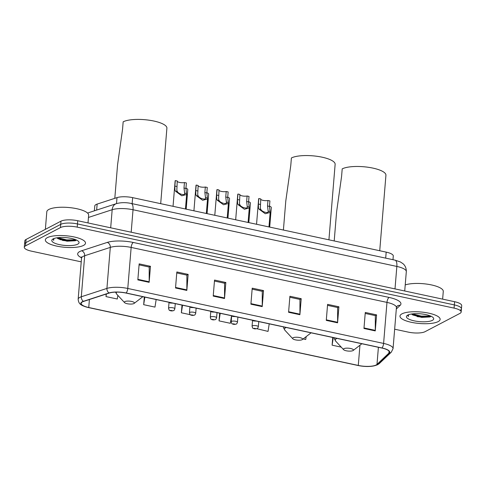 <?xml version="1.0" encoding="UTF-8"?>
<svg xmlns="http://www.w3.org/2000/svg" width="486" height="486" viewBox="0 0 486 486"><rect width="100%" height="100%" fill="white"/><g stroke="black" fill="none" stroke-linecap="round" stroke-linejoin="round"><path stroke-width="0.73" d="M94.381 210.821L94.782 205.949A12.593 3.621 4.7 0 1 97.145 204.09L117.005 197.614A12.593 3.621 4.7 0 1 132.648 197.644L386.188 252.125A12.593 3.621 4.7 0 1 393.283 256.013L392.98 259.7M68.72 240.102A16.791 4.824 -175.3 0 0 75.84 239.768M423.355 316.301A16.791 4.824 -175.3 0 0 430.475 315.973M460.193 310.202A12.593 3.621 -175.3 0 0 461.439 308.798L461.7 305.597A12.593 3.621 -175.3 0 0 454.604 301.709L77.736 220.729A12.593 3.621 -175.3 0 0 60.975 221.16L26.068 239.446A12.593 3.621 -175.3 0 0 24.829 240.843L24.561 244.051A12.593 3.621 -175.3 0 1 25.807 242.654A12.593 3.621 -175.3 0 0 24.561 244.051L24.3 247.259A12.593 3.621 -175.3 0 0 31.396 251.147L81.229 261.851M461.439 308.798A12.593 3.621 -175.3 0 0 454.343 304.91L77.474 223.937A12.593 3.621 -175.3 0 0 60.714 224.362L25.807 242.654L60.714 224.362A12.593 3.621 -175.3 0 1 77.474 223.937L454.343 304.91A12.593 3.621 -175.3 0 1 461.439 308.798L461.171 312.006A12.593 3.621 -175.3 0 0 454.076 308.118L77.213 227.138A12.593 3.621 -175.3 0 0 60.452 227.57L25.545 245.861A12.593 3.621 -175.3 0 0 24.3 247.259M438.141 321.617A20.145 5.789 -175.3 0 0 440.134 319.381A20.145 5.789 -175.3 0 0 424.758 312.443A20.145 5.789 -175.3 0 0 401.965 313.847A20.145 5.789 -175.3 0 0 399.972 316.082A20.145 5.789 -175.3 0 0 415.348 323.02A20.145 5.789 -175.3 0 0 438.141 321.617A20.145 5.789 -175.3 0 0 440.134 319.381A20.145 5.789 -175.3 0 0 424.758 312.443A20.145 5.789 -175.3 0 0 401.965 313.847A20.145 5.789 -175.3 0 0 399.972 316.082A20.145 5.789 -175.3 0 0 415.348 323.02A20.145 5.789 -175.3 0 0 438.141 321.617M83.513 245.418A20.145 5.789 -175.3 0 0 85.5 243.182A20.145 5.789 -175.3 0 0 70.13 236.239A20.145 5.789 -175.3 0 0 47.33 237.642A20.145 5.789 -175.3 0 0 45.344 239.884A20.145 5.789 -175.3 0 0 60.714 246.821A20.145 5.789 -175.3 0 0 83.513 245.418A20.145 5.789 -175.3 0 0 85.5 243.182A20.145 5.789 -175.3 0 0 70.13 236.239A20.145 5.789 -175.3 0 0 47.33 237.642A20.145 5.789 -175.3 0 0 45.344 239.884A20.145 5.789 -175.3 0 0 60.714 246.821A20.145 5.789 -175.3 0 0 83.513 245.418M376.164 364.98A13.432 3.858 4.7 0 1 358.285 365.436L88.75 307.517A13.432 3.858 4.7 0 1 81.18 303.373A13.432 3.858 4.7 0 1 83.701 301.387L109.326 293.034A13.432 3.858 4.7 0 1 126.008 293.064L381.826 348.031A13.432 3.858 4.7 0 1 389.395 352.18A13.432 3.858 4.7 0 1 388.897 353.103L376.99 364.409A13.432 3.858 4.7 0 1 376.164 364.98M376.468 365.041A13.766 3.955 -175.3 0 0 377.312 364.457L389.219 353.152A13.766 3.955 -175.3 0 0 381.972 347.958L126.153 292.991A13.766 3.955 -175.3 0 0 109.052 292.955L83.428 301.314A13.766 3.955 -175.3 0 0 88.604 307.595L358.139 365.508A13.766 3.955 -175.3 0 0 376.468 365.041M430.323 316.781A16.791 4.824 4.7 0 1 417.061 316.599M75.688 240.582A16.791 4.824 4.7 0 1 62.427 240.394M394.656 329.198L408.264 332.12A12.593 3.621 -175.3 0 0 425.025 331.695L459.932 313.403A12.593 3.621 -175.3 0 0 461.171 312.006M175.525 287.991L176.843 271.966L188.149 274.396L186.831 290.421L175.525 287.991M137.842 279.893L139.16 263.868L150.466 266.298L149.147 282.323L137.842 279.893M288.587 312.285L289.905 296.26L301.211 298.69L299.892 314.715L288.587 312.285M326.276 320.383L327.594 304.358L338.9 306.788L337.582 322.813L326.276 320.383M363.959 328.481L365.278 312.455L376.583 314.885L375.265 330.911L363.959 328.481M213.214 296.089L214.533 280.064L225.838 282.494L224.52 298.519L213.214 296.089M250.904 304.187L252.216 288.162L263.527 290.592L262.209 306.617L250.904 304.187M144.306 296.995L143.674 304.679L154.979 307.109L156.158 299.546M106.197 294.054L105.991 296.588L117.296 299.012L117.861 295.385M256.76 328.7L268.041 331.403L269.22 323.84M303.161 338.949L305.73 339.501L306.174 336.616M332.74 337.484L332.108 345.169L341.245 347.132M181.995 305.093L181.363 312.777L190.293 314.697M219.678 313.191L219.046 320.875L230.352 323.305L231.53 315.742M263.527 290.592L262.161 291.308M252.137 289.152L262.264 291.327L262.233 306.071A3.359 1.33 102.1 0 1 262.209 306.617M225.838 282.494L224.471 283.21M214.448 281.054L224.581 283.229L224.544 297.973A3.359 1.33 102.1 0 1 224.52 298.519M376.583 314.885L375.216 315.596M365.199 313.446L375.326 315.621L375.289 330.365A3.359 1.33 102.1 0 1 375.265 330.911M338.9 306.788L337.533 307.504M327.509 305.348L337.636 307.523L337.606 322.267A3.359 1.33 102.1 0 1 337.582 322.813M301.211 298.69L299.844 299.406M289.826 297.25L299.953 299.425L299.917 314.169A3.359 1.33 102.1 0 1 299.892 314.715M150.466 266.298L149.099 267.014M139.075 264.858L149.202 267.033L149.172 281.777A3.359 1.33 102.1 0 1 149.147 282.323M188.149 274.396L186.788 275.112M176.764 272.956L186.891 275.131L186.855 289.875A3.359 1.33 102.1 0 1 186.831 290.421M219.046 320.875L220.225 313.312M332.108 345.169L333.287 337.606M181.363 312.777L182.542 305.214M143.674 304.679L144.852 297.116M105.991 296.588L106.391 293.987M432.34 320.371A13.687 3.931 -175.3 0 0 433.16 317.625A13.687 3.931 -175.3 0 0 421.198 313.889A13.687 3.931 -175.3 0 0 407.766 315.092A13.687 3.931 -175.3 0 0 407.14 315.487A13.687 3.931 -175.3 0 0 414.88 320.991A13.687 3.931 -175.3 0 0 432.34 320.371M411.697 314.15L412.79 314.977L421.66 317.394L429.903 316.957L431.058 316.228M407.985 314.983L408.283 316.55L408.598 314.721M442.637 299.133L443.275 291.406A20.989 6.032 -175.3 0 0 428.883 284.432A20.989 6.032 -175.3 0 0 405.221 284.924M408.283 316.55L407.839 315.353M430.578 316.015L421.398 316.119L412.359 313.895M430.596 316.635L421.344 316.757L411.909 314.357M343.912 348.669A5.036 1.446 -175.3 0 0 343.608 349.683A5.036 1.446 -175.3 0 0 348.012 351.056A5.036 1.446 -175.3 0 0 352.958 350.613A5.036 1.446 -175.3 0 0 353.188 350.467A5.036 1.446 -175.3 0 0 350.339 348.444A5.036 1.446 -175.3 0 0 343.912 348.669M379.73 250.733L385.933 175.239A23.085 6.634 -175.3 0 0 368.321 167.287A23.085 6.634 -175.3 0 0 342.199 168.891L341.585 176.394L336.598 211.884L334.204 240.953M293.107 337.752A5.036 1.446 -175.3 0 0 292.809 338.766A5.036 1.446 -175.3 0 0 297.207 340.139A5.036 1.446 -175.3 0 0 302.152 339.696A5.036 1.446 -175.3 0 0 302.383 339.55A5.036 1.446 -175.3 0 0 299.534 337.527A5.036 1.446 -175.3 0 0 293.107 337.752M328.925 239.817L335.133 164.323A23.085 6.634 -175.3 0 0 317.516 156.37A23.085 6.634 -175.3 0 0 291.4 157.974L290.78 165.483L285.792 200.973L283.405 230.036M124.878 301.606A5.036 1.446 -175.3 0 0 124.574 302.614A5.036 1.446 -175.3 0 0 128.978 303.993A5.036 1.446 -175.3 0 0 133.917 303.55A5.036 1.446 -175.3 0 0 134.148 303.404A5.036 1.446 -175.3 0 0 131.299 301.375A5.036 1.446 -175.3 0 0 124.878 301.606M160.69 203.67L166.898 128.176A23.085 6.634 -175.3 0 0 149.287 120.218A23.085 6.634 -175.3 0 0 123.165 121.828L122.545 129.331L117.563 164.821L114.805 198.331M88.009 222.934L88.64 215.207A20.989 6.032 -175.3 0 0 72.627 207.972A20.989 6.032 -175.3 0 0 48.886 209.436A20.989 6.032 -175.3 0 0 46.808 211.762L45.368 229.337M77.711 244.172A13.687 3.931 -175.3 0 0 78.525 241.427A13.687 3.931 -175.3 0 0 66.57 237.684A13.687 3.931 -175.3 0 0 53.132 238.893A13.687 3.931 -175.3 0 0 52.506 239.288A13.687 3.931 -175.3 0 0 60.246 244.792A13.687 3.931 -175.3 0 0 77.711 244.172M57.062 237.952L58.156 238.778L67.025 241.196L75.269 240.758L76.424 240.029M53.351 238.784L53.648 240.351L53.964 238.523M53.648 240.351L53.205 239.155M75.944 239.817L66.764 239.92L57.731 237.69M75.962 240.43L66.71 240.558L57.275 238.158M269.475 206.137A6.294 1.81 4.7 0 1 271.297 207.595L269.7 227.09M248.595 201.647A6.294 1.81 4.7 0 1 250.424 203.112L248.82 222.606M227.721 197.164A6.294 1.81 4.7 0 1 229.544 198.622L227.94 218.117M206.842 192.681A6.294 1.81 4.7 0 1 208.664 194.139L207.06 213.633M185.962 188.191A6.294 1.81 4.7 0 1 187.784 189.649L186.181 209.15M267.962 200.487L269.906 200.9L269.457 206.398L270.161 212.443L265.277 213.731L258.965 209.126L258.461 207.929L258.376 204.017L258.825 198.525L260.769 198.938L260.344 208.336L260.903 209.539C262.355 212.279 269.317 213.773 268.126 211.094L267.513 205.979L267.962 200.487A4.198 1.209 4.7 0 1 263.564 200.469A4.198 1.209 4.7 0 1 260.745 199.23M268.138 211.44L268.126 211.094L270.064 211.507M256.553 224.265L258.637 198.908A6.294 1.81 4.7 0 1 258.825 198.525M247.082 195.998L249.026 196.417L248.577 201.909L249.282 207.953L244.397 209.247L238.085 204.636L237.581 203.44L237.496 199.533L237.952 194.035L239.896 194.455L239.464 203.847L240.023 205.056C241.475 207.795 248.437 209.29 247.246 206.605L246.633 201.496L247.082 195.998A4.198 1.209 4.7 0 1 242.684 195.986A4.198 1.209 4.7 0 1 239.871 194.746M247.259 206.957L247.246 206.605L249.184 207.024M235.674 219.781L237.757 194.424A6.294 1.81 4.7 0 1 237.952 194.035M226.203 191.514L228.147 191.927L227.697 197.425L228.402 203.47L223.517 204.764L217.206 200.153L216.701 198.956L216.622 195.044L217.072 189.552L219.016 189.965L218.591 199.363L219.143 200.566C220.601 203.306 227.557 204.8 226.367 202.121L225.753 197.006L226.203 191.514A4.198 1.209 4.7 0 1 221.804 191.496A4.198 1.209 4.7 0 1 218.992 190.257M226.379 202.468L226.367 202.121L228.305 202.534M214.794 215.298L216.884 189.941A6.294 1.81 4.7 0 1 217.072 189.552M205.329 187.025L207.273 187.444L206.817 192.942L207.522 198.981L202.638 200.275L196.332 195.664L195.828 194.473L195.743 190.561L196.192 185.063L198.136 185.482L197.711 194.874L198.27 196.083C199.722 198.823 206.684 200.317 205.493 197.632L204.873 192.523L205.329 187.025A4.198 1.209 4.7 0 1 200.931 187.013A4.198 1.209 4.7 0 1 198.112 185.774M205.499 197.984L205.493 197.632L207.431 198.051M193.92 210.809L196.004 185.452A6.294 1.81 4.7 0 1 196.192 185.063M184.449 182.542L186.393 182.955L185.938 188.453L186.648 194.497L181.764 195.791L175.452 191.18L174.948 189.983L174.863 186.071L175.312 180.579L177.256 180.992L176.831 190.391L177.39 191.593C178.842 194.333 185.804 195.834 184.613 193.149L183.994 188.033L184.449 182.542A4.198 1.209 4.7 0 1 180.051 182.523A4.198 1.209 4.7 0 1 177.232 181.284M184.619 193.495L184.613 193.149L186.551 193.562M173.04 206.325L175.124 180.968A6.294 1.81 4.7 0 1 175.312 180.579M385.69 258.139L386.188 252.125M132.149 203.658L132.648 197.644M116.512 203.604L117.005 197.614M96.653 210.08L97.145 204.09M454.604 301.709L454.076 308.118M26.068 239.446L25.545 245.861M60.975 221.16L60.452 227.57M77.736 220.729L77.213 227.138M394.978 260.132A8.396 3.323 102.1 0 1 396.849 266.437L133.03 209.745A16.791 4.824 -175.3 0 0 112.175 209.709A8.396 6.634 -108.1 0 1 116.361 203.652C120.947 202.395 125.88 202.328 131.159 203.446L394.978 260.132L400.391 261.966L402.876 263.606C403.696 264.232 406.418 266.662 406.314 271.619A16.791 4.824 -175.3 0 0 396.849 266.437L395.003 288.903M88.458 217.442L112.175 209.709L110.686 227.806M131.159 203.446A8.396 3.323 102.1 0 1 133.03 209.745L131.184 232.211M358.285 365.436L359.95 345.236M81.526 257.805A20.989 6.032 4.7 0 1 79.747 251.541A20.989 6.032 4.7 0 1 81.612 250.776L107.23 242.417A20.989 6.032 4.7 0 1 133.298 242.471L389.116 297.438A20.989 6.032 4.7 0 1 400.16 305.36L396.315 309.017M83.428 301.314A4.198 3.317 -108.1 0 1 81.302 296.776L84.673 255.745A16.791 4.824 -175.3 0 0 83.185 256.359A16.791 4.824 -175.3 0 0 81.526 258.218L81.223 256.887M358.03 365.484A4.198 1.658 -77.9 0 0 358.085 365.502C366.031 367.064 372.555 366.79 377.677 364.688L379.39 363.479A4.198 3.894 -133.5 0 1 377.312 364.457M126.153 292.991A4.198 1.658 -77.9 0 0 127.775 288.459L383.6 343.426A4.198 1.658 102.1 0 1 381.972 347.958M109.052 292.955A4.198 3.317 -108.1 0 1 106.92 288.417A16.791 4.824 4.7 0 1 127.775 288.459L131.153 247.429A16.791 4.824 -175.3 0 0 110.298 247.386L84.673 255.745A4.198 3.317 71.9 0 0 81.612 250.776M379.39 363.479L391.297 352.174A4.198 3.894 -133.5 0 1 389.219 353.152M389.116 297.438A4.198 1.658 102.1 0 0 386.971 302.395L383.6 343.426A16.791 4.824 4.7 0 1 393.059 348.608L396.43 307.583A16.791 4.824 -175.3 0 0 386.971 302.395L131.153 247.429A4.198 1.658 102.1 0 1 133.298 242.471M88.604 307.595A4.198 1.658 102.1 0 1 88.549 307.583C80.864 305.548 78.641 304.163 78.155 299.248A16.791 4.824 4.7 0 1 81.302 296.776L106.92 288.417L110.298 247.386A4.198 3.317 71.9 0 0 107.23 242.417M358.139 365.508A4.198 1.658 -77.9 0 1 358.085 365.502L88.549 307.583A4.198 1.658 102.1 0 1 88.495 307.571M400.16 305.36A4.198 3.894 46.5 0 0 396.947 306.326L396.43 307.583M88.75 307.517L89.406 299.528M376.99 364.409L378.4 347.296M388.897 353.103L389.055 351.19M250.946 303.647L262.233 306.071M288.629 311.745L299.917 314.169M326.319 319.843L337.606 322.267M364.008 327.941L375.289 330.365M213.257 295.549L224.544 297.973M175.574 287.451L186.855 289.875M137.884 279.353L149.172 281.777M336.932 338.39A13.881 3.991 -175.3 0 0 336.664 338.523A13.881 3.991 -175.3 0 0 335.832 341.306L343.608 349.683M286.132 327.473A13.881 3.991 -175.3 0 0 285.859 327.607A13.881 3.991 -175.3 0 0 285.033 330.389L292.809 338.766M116.707 292.11A13.881 3.991 -175.3 0 0 116.798 294.243L124.574 302.614M59.833 239.574A16.791 4.824 -175.3 0 0 64.474 240.236M252.38 325.875A3.147 0.905 4.7 0 1 255.946 325.65A3.147 0.905 4.7 0 1 258.345 326.738C257.866 328.014 257.459 328.615 257.124 328.542C255.63 329.034 254.306 328.961 253.151 328.317C252.92 328.633 252.562 327.935 252.07 326.221A3.147 0.905 4.7 0 1 252.38 325.875M255.988 328.688L254.099 328.281L255.988 328.688M231.506 321.386A3.147 0.905 4.7 0 1 235.066 321.167A3.147 0.905 4.7 0 1 237.466 322.254C236.986 323.53 236.579 324.132 236.245 324.053C234.75 324.545 233.426 324.472 232.272 323.834C232.041 324.15 231.682 323.451 231.19 321.738A3.147 0.905 4.7 0 1 231.506 321.386M235.109 324.198L233.225 323.791L235.109 324.198M210.626 316.902A3.147 0.905 4.7 0 1 214.186 316.684A3.147 0.905 4.7 0 1 216.592 317.765C216.106 319.041 215.699 319.642 215.371 319.569C213.87 320.061 212.546 319.988 211.398 319.345C211.161 319.66 210.803 318.962 210.317 317.249A3.147 0.905 4.7 0 1 210.626 316.902M214.229 319.715L212.346 319.308L214.229 319.715M189.747 312.413A3.147 0.905 4.7 0 1 193.306 312.194A3.147 0.905 4.7 0 1 195.712 313.282C195.226 314.557 194.819 315.159 194.491 315.08C192.991 315.578 191.666 315.499 190.518 314.861C190.287 315.177 189.923 314.478 189.437 312.765A3.147 0.905 4.7 0 1 189.747 312.413M193.349 315.226L191.466 314.825L193.349 315.226M168.867 307.93A3.147 0.905 4.7 0 1 172.433 307.711A3.147 0.905 4.7 0 1 174.832 308.792C174.346 310.068 173.939 310.669 173.611 310.597C172.111 311.089 170.793 311.016 169.638 310.372C169.407 310.688 169.043 309.989 168.557 308.276A3.147 0.905 4.7 0 1 168.867 307.93M172.475 310.742L170.586 310.335L172.475 310.742M254.087 320.584L255.94 320.985M260.903 209.539L258.965 209.126M260.32 204.436L258.376 204.017M269.457 206.398L267.513 205.979M233.213 316.1L235.06 316.495M240.023 205.056L238.085 204.636M239.44 199.946L237.496 199.533M248.577 201.909L246.633 201.496M212.333 311.611L214.186 312.012M219.143 200.566L217.206 200.153M218.56 195.463L216.622 195.044M227.697 197.425L225.753 197.006M191.454 307.128L193.306 307.523M198.27 196.083L196.332 195.664M197.687 190.974L195.743 190.561M206.817 192.942L204.873 192.523M170.574 302.644L172.427 303.039M177.39 191.593L175.452 191.18M176.807 186.49L174.863 186.071M185.938 188.453L183.994 188.033M406.314 271.619L404.723 290.986M87.553 213.05L116.361 203.652M391.297 352.174L393.059 348.608M78.155 299.248L81.526 258.218M334.289 337.819L334.556 339.204L335.832 341.306M353.188 350.467L361.876 343.748M283.49 326.902L283.757 328.287L285.033 330.389M302.383 339.55L311.076 332.831M115.522 292.135L116.798 294.243M134.148 303.404L142.841 296.685M258.771 321.592L258.345 326.738M252.562 320.268L252.07 326.221M237.891 317.103L237.466 322.254M235.595 316.611L232.788 316.477L231.67 315.766L231.19 321.738M217.011 312.62L216.592 317.765M214.715 312.127L211.908 311.994L210.79 311.283L210.317 317.249M196.131 308.136L195.712 313.282M189.923 306.812L189.437 312.765M175.258 303.647L174.832 308.792M172.961 303.155L170.155 303.021L169.031 302.31L168.557 308.276M252.544 320.256L253.668 320.967L256.474 321.1M270.161 212.443L268.971 226.938M249.282 207.953L248.091 222.448M228.402 203.47L227.211 217.965M189.911 306.794L191.034 307.51L193.841 307.638M207.522 198.981L206.331 213.476M186.648 194.497L185.452 208.992"/></g></svg>
